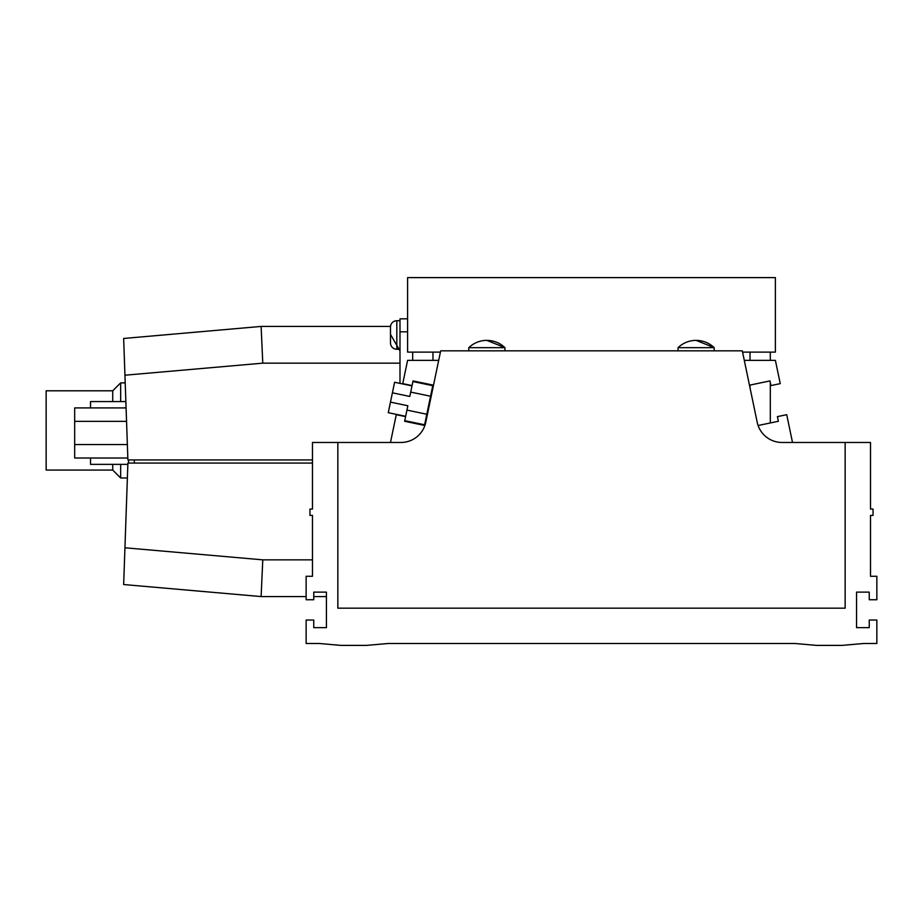 <?xml version="1.0" encoding="UTF-8"?>
<svg xmlns="http://www.w3.org/2000/svg" width="923" height="923" viewBox="0 0 923 923"><rect width="100%" height="100%" fill="white"/><g stroke="black" fill="none" stroke-linecap="round" stroke-linejoin="round"><path stroke-width="1.38" d="M770.313 422.953L770.313 382.63L770.313 422.953M770.313 360.362L770.313 352.113L770.313 360.362M412.673 422.953L412.673 422.307M412.673 360.362L412.673 352.113M750.03 387.833L750.03 385.076M750.03 360.362L750.03 352.113M432.968 387.833L432.968 385.076M432.968 360.362L432.968 352.113M845.145 442.475L782.046 442.475A25.359 25.359 0 0 1 757.206 422.284L742.311 350.844L440.675 350.844L425.78 422.284A25.359 25.359 0 0 1 400.951 442.475L337.841 442.475L337.841 608.176L845.145 608.176L845.145 442.475L870.504 442.475L870.504 509.058L873.043 509.058L873.043 515.403L870.504 515.403L870.504 576.275L876.85 576.275L876.85 599.742L869.235 599.742L869.235 592.128L856.556 592.128L856.556 627.64L869.235 627.64L869.235 620.025L876.85 620.025L876.85 643.493L863.72 643.493L841.972 645.396L816.613 645.396L794.853 643.493L388.133 643.493L366.385 645.396L341.014 645.396L319.266 643.493L306.136 643.493L306.136 620.025L313.751 620.025L313.751 627.64L326.43 627.64L326.43 592.128L313.751 592.128L313.751 599.742L306.136 599.742L306.136 576.275L312.482 576.275L312.482 515.403L309.943 515.403L309.943 509.058L312.482 509.058L312.482 442.475L337.841 442.475M486.859 347.671L504.939 347.671L486.859 340.379A26.04 26.04 0 0 0 468.792 347.671L486.859 347.671M696.127 347.671L714.194 347.671L696.127 340.379A26.04 26.04 0 0 0 678.047 347.671L696.127 347.671M758.106 425.503L778.377 421.269L777.408 416.619L786.719 414.681L792.511 442.475M744.296 360.362L775.389 360.362L780.247 383.633L770.936 385.583L769.967 380.922L749.476 385.191M433.51 385.191L413.031 380.922L412.062 385.583L402.751 383.633L407.597 360.362L438.69 360.362M390.475 442.475L396.279 414.681L405.589 416.619L404.62 421.269L424.892 425.503M411.993 385.883L394.606 382.26L388.271 412.685L405.647 416.308M390.475 402.128L407.851 405.751L405.589 416.619M412.904 381.545L432.76 385.687L424.615 424.788L404.747 420.657M412.062 385.583L409.789 396.44L392.413 392.817M399.994 320.719L396.821 320.719A6.346 6.346 0 0 0 390.475 327.065L390.475 342.918A6.346 6.346 0 0 0 396.821 349.263L399.994 349.263M399.994 383.391L399.994 318.827L407.597 318.827M312.482 463.081L127.893 463.081L124.94 547.789L262.778 559.846L261.117 596.57L123.659 584.536L124.94 547.789M326.43 596.57L313.751 596.57M306.136 596.57L261.117 596.57M399.994 350.925L390.475 334.391M123.659 338.464L261.117 326.43L262.778 363.154L124.94 375.211L123.659 338.464L261.117 326.43L390.51 326.43M124.94 375.211L127.893 459.919L312.482 459.919M399.994 331.807L407.597 331.807M134.297 463.081L134.297 459.919M90.535 407.92L90.535 401.574L125.863 401.574M127.847 464.35L90.535 464.35L90.535 458.016M128.585 463.081L128.585 459.919M127.835 458.016L74.682 458.016L74.682 444.574L127.362 444.574M74.682 444.574L74.682 421.35L126.555 421.35M74.682 421.35L74.682 407.92L126.082 407.92M112.733 401.574L112.733 390.798L46.15 390.798L46.15 470.061L112.733 470.061L112.733 464.35M120.659 401.574L120.659 382.872L112.733 390.798M127.374 477.987L120.659 477.987L120.659 464.35M440.409 352.113L407.597 352.113L407.597 277.604L775.389 277.604L775.389 352.113L742.577 352.113M426.807 414.242L406.951 410.1M430.568 396.232L410.7 392.09M396.821 320.719L396.821 349.263M262.778 559.846L312.482 559.846M399.994 363.154L262.778 363.154M486.859 340.379A26.04 26.04 0 0 1 504.939 347.671L504.939 350.844M468.792 347.671L468.792 350.844M696.127 340.379A26.04 26.04 0 0 1 714.194 347.671L714.194 350.844M678.047 347.671L678.047 350.844M125.205 382.872L120.659 382.872M112.733 470.061L120.659 477.987"/></g></svg>
